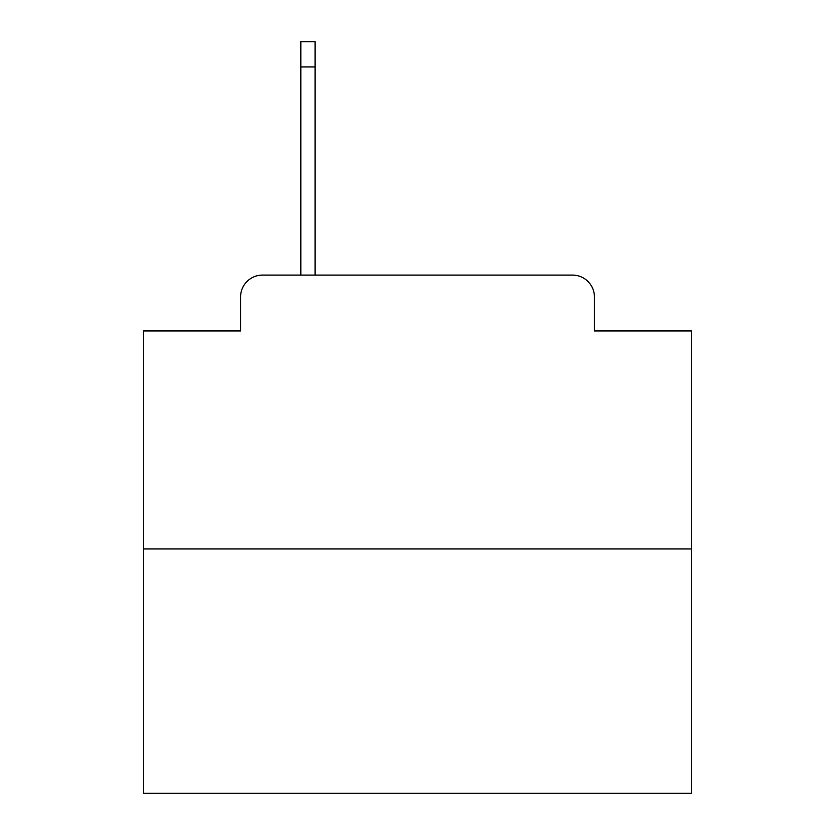 <?xml version="1.0" encoding="UTF-8"?>
<svg xmlns="http://www.w3.org/2000/svg" width="835" height="835" viewBox="0 0 835 835"><rect width="100%" height="100%" fill="white"/><g stroke="black" fill="none" stroke-linecap="round" stroke-linejoin="round"><path stroke-width="1.25" d="M240.584 296.999L240.584 330.952L240.584 296.999A21.908 21.908 0 0 1 262.493 275.091L300.83 275.091L300.83 41.75L315.077 41.75L315.077 275.091L572.507 275.091L262.493 275.091M691.37 548.96L143.63 548.96L143.63 793.25L691.37 793.25L691.37 330.952L594.416 330.952L594.416 296.999A21.908 21.908 0 0 0 572.507 275.091M143.63 548.96L143.63 330.952L240.584 330.952M594.416 330.952L594.416 296.999M300.83 66.946L315.077 66.946"/></g></svg>
